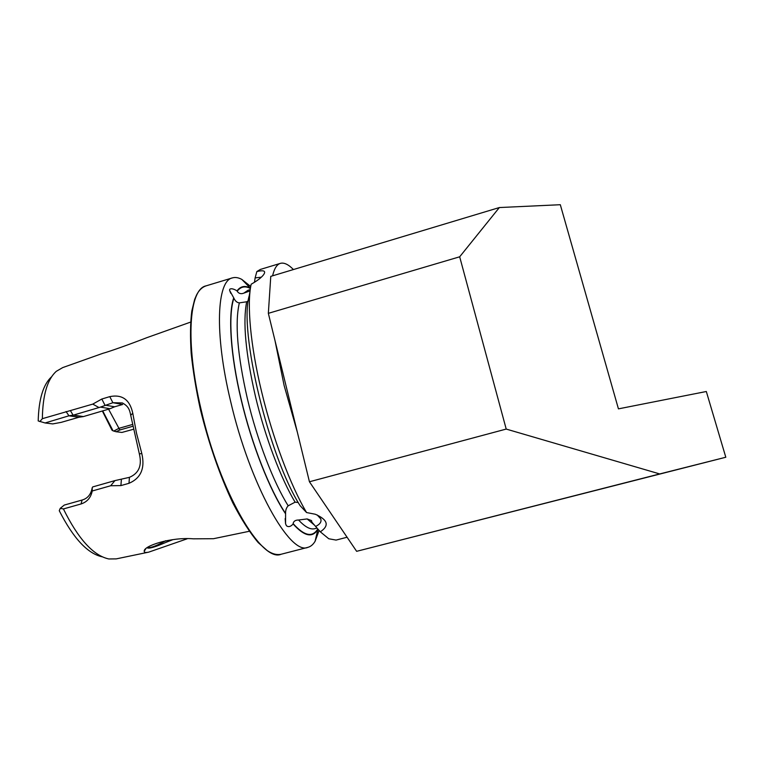 <?xml version="1.0" encoding="UTF-8"?>
<svg xmlns="http://www.w3.org/2000/svg" width="764" height="764" viewBox="0 0 764 764"><rect width="100%" height="100%" fill="white"/><g stroke="black" fill="none" stroke-linecap="round" stroke-linejoin="round"><path stroke-width="1.15" d="M190.58 322.112L146.831 337.678C130.854 343.905 109.08 351.688 102.777 353.34L62.705 367.599L56.316 371.314C47.358 379.345 42.708 395.131 42.354 418.682L92.769 404.108L101.813 399.028L109.777 396.631C122.164 394.148 129.823 399.667 132.764 413.19L136.508 433.178L141.789 453.463C145.217 468.217 140.948 478.168 128.992 483.306L120.903 485.598L110.684 485.751L92.224 490.994C90.906 497.603 87.182 501.929 81.06 503.963L63.412 508.939L60.251 508.327L59.258 510.696C73.325 538.314 87.65 553.69 102.242 556.822M187.113 538.821L148.741 552.133C145.666 552.783 144.157 552.496 144.215 551.274C143.221 546.002 170.983 536.882 193.426 538.83L213.49 538.706L249.226 531.295M147.204 547.75L147.223 547.845C148.97 548.867 155.168 547.062 165.826 542.411L172.95 539.632M250.086 290.893L243.802 293.147C240.975 294.236 238.76 293.605 237.184 291.256L237.021 290.845C233.44 288.744 231.005 288.229 229.725 289.279L229.611 290.387L233.889 298.17C235.236 301.102 237.06 302.678 239.352 302.878L246.677 301.77L248.319 300.863M261.298 277.189L255.109 277.915L254.479 282.317M298.247 502.483L295.095 502.168L288.19 505.797C286.338 507.716 285.478 510.266 285.583 513.475L285.564 523.77L286.424 525.708C288.391 527.322 290.626 526.749 293.137 523.989L293.109 523.588C293.586 521.21 295.41 520.017 298.59 520.017L307.138 518.937L311.521 520.59L311.855 522.108L315.608 526.453C320.049 524.276 321.759 521.736 320.727 518.832L317.146 514.936M255.109 277.915L256.857 271.554C264 269.902 266.225 270.981 263.532 274.792C261.307 277.695 257.182 280.837 251.165 284.227C246.753 303.776 250.372 345.309 261.632 391.817C272.719 438.221 290.635 485.751 306.574 512.548L300.118 505.692C268.613 456.251 238.588 329.972 249.265 295.63L250.067 291.055M165.731 540.711C158.53 544.789 153.106 547.081 149.457 547.587L147.557 547.501M319.104 530.455L315.093 541.294C313.125 544.589 310.709 546.604 307.854 547.358C290.119 555.8 249.771 484.605 230.461 400.661C214.168 332.837 216.919 280.598 232.466 277.876C235.302 277.065 238.425 277.58 241.825 279.414L250.726 286.5M285.612 513.866C269.759 490.249 251.728 444.619 241.157 399.725C230.365 354.735 227.93 314.797 233.727 297.759M237.021 290.845C240.536 286.185 244.977 285.268 250.334 288.104L250.449 288.162M256.857 271.554L260.352 269.434L280.436 263.351C276.893 264.373 274.276 268.527 272.595 275.823M499.35 207.55L270.771 276.367L268.345 313.336L274.983 340.524L284.103 385.448L297.358 432.233L309.439 481.769L356.635 551.321L725.8 457.244L659.724 473.938L506.207 429.072L459.68 256.799L499.35 207.55L560.308 204.714L618.439 408.864L706.318 391.502L725.8 457.244M293.433 269.549C288.467 264.459 284.132 262.386 280.436 263.351M306.574 512.548L315.284 514.239C327.88 519.787 329.551 525.642 320.317 531.82L315.608 526.453M347.076 537.245L336.074 540.081L328.768 538.763L320.317 531.82M318.005 529.194L317.862 529.442C312.505 538.171 304.263 536.357 293.137 523.989M506.207 429.072L309.439 481.769M356.635 551.321L659.724 473.938M83.438 416.571L110.054 408.73L100.437 407.107L73.43 415.119L83.438 416.571L79.007 417.23L61.206 422.358L52.745 423.915L45.105 422.969L38.2 420.945C38.754 399.085 43.261 384.321 51.713 376.642M39.814 421.594L42.354 418.682M102.414 411.127L112.002 430.199L113.053 430.839L113.769 431.068L118.936 428.327L132.267 424.536M102.777 411.022L113.053 430.839M108.612 409.265L118.936 428.327M148.741 552.133L116.224 558.885L108.813 558.961C93.38 555.619 78.243 538.954 63.412 508.939M132.611 426.341L120.091 429.903L116.071 431.727L113.769 431.068M133.203 429.349L121.915 432.443L116.071 431.727M60.251 508.327L64.291 505.061L82.082 500.048C87.669 498.481 91.05 494.356 92.224 487.671L92.721 486.916L114.953 480.604L129.431 477.338C138.867 473.336 142.171 465.534 139.363 453.94L130.72 415.31C129.632 409.676 128.438 406.2 122.307 402.914L112.881 402.714L100.437 407.107M73.43 415.119L68.951 415.797L45.105 422.969M110.054 408.73L114.629 406.792L104.916 405.111L101.813 399.028M114.619 406.792L122.632 404.49L112.881 402.714L109.777 396.631M92.769 404.108L98.862 407.479M132.764 413.19L130.72 415.31M141.789 453.463L139.363 453.94M128.992 483.306L129.431 477.338M120.903 485.598L121.371 479.62M114.953 480.604L110.684 485.751M92.224 487.671L92.224 490.994M70.517 410.803L73.067 415.119M120.091 429.903L118.945 428.747M268.345 313.336L459.68 256.799M274.983 340.524L297.358 432.233M307.854 547.358L281.142 554.244C261.746 563.087 219.851 492.675 200.98 409.026C184.993 341.451 189.185 289.002 206.06 285.86C202.193 287.13 199.041 290.139 196.596 294.904L194.658 299.431L191.774 311.158C190.322 322.943 190.131 337.048 191.191 353.465C193.005 370.951 196.052 389.564 200.34 409.303M288.19 505.797C273.502 482.447 257.21 440.226 247.421 398.846C237.413 354.773 234.729 322.78 239.352 302.878M285.583 513.475C269.787 489.915 251.833 444.476 241.3 399.763C230.556 354.954 228.121 315.169 233.889 298.17M295.095 502.168C280.837 478.493 265.118 437.065 255.482 396.564C245.626 353.493 242.685 321.892 246.677 301.77M243.802 293.147L248.033 290.253L250.248 289.585M237.184 291.256C240.67 286.615 245.082 285.688 250.401 288.486M314.491 525.154L307.138 518.937M317.041 528.096L314.749 528.698C310.346 529.824 304.97 526.931 298.59 520.017M317.786 528.955C312.457 537.741 304.225 535.956 293.109 523.588M79.007 417.23L68.951 415.797L66.067 411.538M82.082 500.048L81.06 503.963M285.564 523.77L285.153 518.613M232.466 277.876L206.06 285.86M250.334 288.104L241.825 279.414M249.446 289.833L248.033 290.253M317.862 529.442L315.093 541.294M314.749 528.698L316.325 528.287M281.142 554.244C276.845 555.189 272.185 553.957 267.18 550.538L258.194 542.574C249.962 532.794 241.529 519.635 232.905 503.084C219.765 475.303 208.916 444.056 200.349 409.342M144.215 551.255L145.618 549.068M229.611 290.387L230.766 293.319"/></g></svg>

